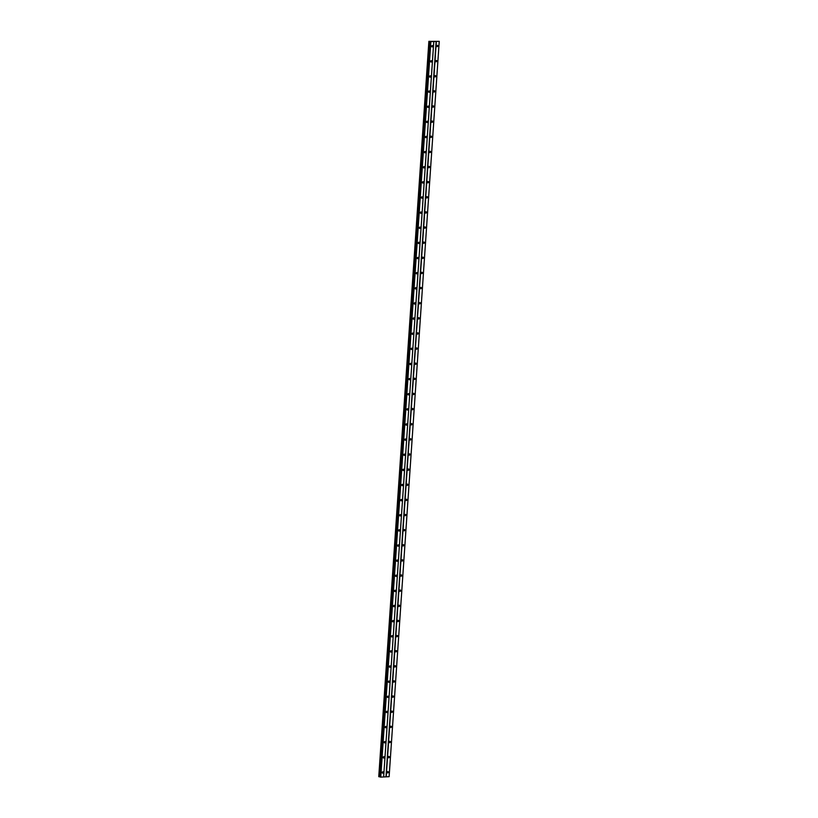<?xml version="1.0" encoding="UTF-8"?>
<svg xmlns="http://www.w3.org/2000/svg" width="818" height="818" viewBox="0 0 818 818"><rect width="100%" height="100%" fill="white"/><g stroke="black" fill="none" stroke-linecap="round" stroke-linejoin="round"><path stroke-width="1.23" d="M387.262 772.274A0.685 0.511 -77.4 0 1 388.305 772.223A0.685 0.511 -77.4 0 1 387.262 772.274M388.294 757.141A0.685 0.511 -77.4 0 1 389.337 757.09A0.685 0.511 -77.4 0 1 388.294 757.141M389.327 742.008A0.685 0.511 -77.4 0 1 390.37 741.967A0.685 0.511 -77.4 0 1 389.327 742.008M390.36 726.885A0.685 0.511 -77.4 0 1 391.403 726.834A0.685 0.511 -77.4 0 1 390.36 726.885M391.393 711.752A0.685 0.511 -77.4 0 1 392.435 711.701A0.685 0.511 -77.4 0 1 391.393 711.752M392.425 696.619A0.685 0.511 -77.4 0 1 393.468 696.568A0.685 0.511 -77.4 0 1 392.425 696.619M393.448 681.486A0.685 0.511 -77.4 0 1 394.501 681.445A0.685 0.511 -77.4 0 1 393.448 681.486M394.481 666.363A0.685 0.511 -77.4 0 1 395.534 666.312A0.685 0.511 -77.4 0 1 394.481 666.363M395.513 651.23A0.685 0.511 -77.4 0 1 396.556 651.179A0.685 0.511 -77.4 0 1 395.513 651.23M396.546 636.097A0.685 0.511 -77.4 0 1 397.589 636.046A0.685 0.511 -77.4 0 1 396.546 636.097M397.579 620.964A0.685 0.511 -77.4 0 1 398.622 620.923A0.685 0.511 -77.4 0 1 397.579 620.964M398.611 605.841A0.685 0.511 -77.4 0 1 399.654 605.79A0.685 0.511 -77.4 0 1 398.611 605.841M399.644 590.708A0.685 0.511 -77.4 0 1 400.687 590.657A0.685 0.511 -77.4 0 1 399.644 590.708M400.677 575.575A0.685 0.511 -77.4 0 1 401.72 575.524A0.685 0.511 -77.4 0 1 400.677 575.575M401.71 560.442A0.685 0.511 -77.4 0 1 402.753 560.402A0.685 0.511 -77.4 0 1 401.71 560.442M402.732 545.32A0.685 0.511 -77.4 0 1 403.785 545.269A0.685 0.511 -77.4 0 1 402.732 545.32M403.765 530.187A0.685 0.511 -77.4 0 1 404.808 530.136A0.685 0.511 -77.4 0 1 403.765 530.187M404.798 515.054A0.685 0.511 -77.4 0 1 405.84 515.003A0.685 0.511 -77.4 0 1 404.798 515.054M405.83 499.921A0.685 0.511 -77.4 0 1 406.873 499.88A0.685 0.511 -77.4 0 1 405.83 499.921M406.863 484.798A0.685 0.511 -77.4 0 1 407.906 484.747A0.685 0.511 -77.4 0 1 406.863 484.798M407.896 469.665A0.685 0.511 -77.4 0 1 408.939 469.614A0.685 0.511 -77.4 0 1 407.896 469.665M408.928 454.532A0.685 0.511 -77.4 0 1 409.971 454.481A0.685 0.511 -77.4 0 1 408.928 454.532M409.961 439.399A0.685 0.511 -77.4 0 1 411.004 439.358A0.685 0.511 -77.4 0 1 409.961 439.399M410.984 424.276A0.685 0.511 -77.4 0 1 412.037 424.225A0.685 0.511 -77.4 0 1 410.984 424.276M412.016 409.143A0.685 0.511 -77.4 0 1 413.059 409.092A0.685 0.511 -77.4 0 1 412.016 409.143M413.049 394.01A0.685 0.511 -77.4 0 1 414.092 393.959A0.685 0.511 -77.4 0 1 413.049 394.01M414.082 378.887A0.685 0.511 -77.4 0 1 415.125 378.836A0.685 0.511 -77.4 0 1 414.082 378.887M415.115 363.754A0.685 0.511 -77.4 0 1 416.157 363.703A0.685 0.511 -77.4 0 1 415.115 363.754M416.147 348.621A0.685 0.511 -77.4 0 1 417.19 348.57A0.685 0.511 -77.4 0 1 416.147 348.621M417.18 333.488A0.685 0.511 -77.4 0 1 418.223 333.447A0.685 0.511 -77.4 0 1 417.18 333.488M418.213 318.366A0.685 0.511 -77.4 0 1 419.256 318.314A0.685 0.511 -77.4 0 1 418.213 318.366M419.235 303.233A0.685 0.511 -77.4 0 1 420.288 303.181A0.685 0.511 -77.4 0 1 419.235 303.233M420.268 288.1A0.685 0.511 -77.4 0 1 421.321 288.048A0.685 0.511 -77.4 0 1 420.268 288.1M421.301 272.967A0.685 0.511 -77.4 0 1 422.344 272.926A0.685 0.511 -77.4 0 1 421.301 272.967M422.333 257.844A0.685 0.511 -77.4 0 1 423.376 257.793A0.685 0.511 -77.4 0 1 422.333 257.844M423.366 242.711A0.685 0.511 -77.4 0 1 424.409 242.66A0.685 0.511 -77.4 0 1 423.366 242.711M424.399 227.578A0.685 0.511 -77.4 0 1 425.442 227.527A0.685 0.511 -77.4 0 1 424.399 227.578M425.432 212.445A0.685 0.511 -77.4 0 1 426.475 212.404A0.685 0.511 -77.4 0 1 425.432 212.445M426.464 197.322A0.685 0.511 -77.4 0 1 427.507 197.271A0.685 0.511 -77.4 0 1 426.464 197.322M427.487 182.189A0.685 0.511 -77.4 0 1 428.54 182.138A0.685 0.511 -77.4 0 1 427.487 182.189M428.52 167.056A0.685 0.511 -77.4 0 1 429.573 167.005A0.685 0.511 -77.4 0 1 428.52 167.056M429.552 151.923A0.685 0.511 -77.4 0 1 430.595 151.882A0.685 0.511 -77.4 0 1 429.552 151.923M430.585 136.8A0.685 0.511 -77.4 0 1 431.628 136.749A0.685 0.511 -77.4 0 1 430.585 136.8M431.618 121.667A0.685 0.511 -77.4 0 1 432.661 121.616A0.685 0.511 -77.4 0 1 431.618 121.667M432.65 106.534A0.685 0.511 -77.4 0 1 433.693 106.483A0.685 0.511 -77.4 0 1 432.65 106.534M433.683 91.401A0.685 0.511 -77.4 0 1 434.726 91.36A0.685 0.511 -77.4 0 1 433.683 91.401M434.716 76.278A0.685 0.511 -77.4 0 1 435.759 76.227A0.685 0.511 -77.4 0 1 434.716 76.278M435.749 61.145A0.685 0.511 -77.4 0 1 436.792 61.094A0.685 0.511 -77.4 0 1 435.749 61.145M436.771 46.012A0.685 0.511 -77.4 0 1 437.824 45.961A0.685 0.511 -77.4 0 1 436.771 46.012M382.159 772.509A0.685 0.511 -77.4 0 1 383.202 772.458A0.685 0.511 -77.4 0 1 382.159 772.509M383.192 757.376A0.685 0.511 -77.4 0 1 384.235 757.335A0.685 0.511 -77.4 0 1 383.192 757.376M384.225 742.253A0.685 0.511 -77.4 0 1 385.268 742.202A0.685 0.511 -77.4 0 1 384.225 742.253M385.247 727.12A0.685 0.511 -77.4 0 1 386.3 727.069A0.685 0.511 -77.4 0 1 385.247 727.12M386.28 711.987A0.685 0.511 -77.4 0 1 387.323 711.936A0.685 0.511 -77.4 0 1 386.28 711.987M387.313 696.854A0.685 0.511 -77.4 0 1 388.356 696.813A0.685 0.511 -77.4 0 1 387.313 696.854M388.346 681.731A0.685 0.511 -77.4 0 1 389.388 681.68A0.685 0.511 -77.4 0 1 388.346 681.731M389.378 666.598A0.685 0.511 -77.4 0 1 390.421 666.547A0.685 0.511 -77.4 0 1 389.378 666.598M390.411 651.465A0.685 0.511 -77.4 0 1 391.454 651.414A0.685 0.511 -77.4 0 1 390.411 651.465M391.444 636.332A0.685 0.511 -77.4 0 1 392.487 636.292A0.685 0.511 -77.4 0 1 391.444 636.332M392.476 621.21A0.685 0.511 -77.4 0 1 393.519 621.159A0.685 0.511 -77.4 0 1 392.476 621.21M393.499 606.077A0.685 0.511 -77.4 0 1 394.552 606.026A0.685 0.511 -77.4 0 1 393.499 606.077M394.532 590.944A0.685 0.511 -77.4 0 1 395.575 590.893A0.685 0.511 -77.4 0 1 394.532 590.944M395.564 575.811A0.685 0.511 -77.4 0 1 396.607 575.77A0.685 0.511 -77.4 0 1 395.564 575.811M396.597 560.688A0.685 0.511 -77.4 0 1 397.64 560.637A0.685 0.511 -77.4 0 1 396.597 560.688M397.63 545.555A0.685 0.511 -77.4 0 1 398.673 545.504A0.685 0.511 -77.4 0 1 397.63 545.555M398.663 530.422A0.685 0.511 -77.4 0 1 399.705 530.371A0.685 0.511 -77.4 0 1 398.663 530.422M399.695 515.289A0.685 0.511 -77.4 0 1 400.738 515.248A0.685 0.511 -77.4 0 1 399.695 515.289M400.728 500.166A0.685 0.511 -77.4 0 1 401.771 500.115A0.685 0.511 -77.4 0 1 400.728 500.166M401.75 485.033A0.685 0.511 -77.4 0 1 402.804 484.982A0.685 0.511 -77.4 0 1 401.75 485.033M402.783 469.9A0.685 0.511 -77.4 0 1 403.836 469.849A0.685 0.511 -77.4 0 1 402.783 469.9M403.816 454.767A0.685 0.511 -77.4 0 1 404.859 454.726A0.685 0.511 -77.4 0 1 403.816 454.767M404.849 439.644A0.685 0.511 -77.4 0 1 405.892 439.593A0.685 0.511 -77.4 0 1 404.849 439.644M405.881 424.511A0.685 0.511 -77.4 0 1 406.924 424.46A0.685 0.511 -77.4 0 1 405.881 424.511M406.914 409.378A0.685 0.511 -77.4 0 1 407.957 409.337A0.685 0.511 -77.4 0 1 406.914 409.378M407.947 394.256A0.685 0.511 -77.4 0 1 408.99 394.204A0.685 0.511 -77.4 0 1 407.947 394.256M408.98 379.123A0.685 0.511 -77.4 0 1 410.022 379.071A0.685 0.511 -77.4 0 1 408.98 379.123M410.002 363.99A0.685 0.511 -77.4 0 1 411.055 363.938A0.685 0.511 -77.4 0 1 410.002 363.99M411.035 348.857A0.685 0.511 -77.4 0 1 412.088 348.816A0.685 0.511 -77.4 0 1 411.035 348.857M412.067 333.734A0.685 0.511 -77.4 0 1 413.11 333.683A0.685 0.511 -77.4 0 1 412.067 333.734M413.1 318.601A0.685 0.511 -77.4 0 1 414.143 318.55A0.685 0.511 -77.4 0 1 413.1 318.601M414.133 303.468A0.685 0.511 -77.4 0 1 415.176 303.417A0.685 0.511 -77.4 0 1 414.133 303.468M415.166 288.335A0.685 0.511 -77.4 0 1 416.209 288.294A0.685 0.511 -77.4 0 1 415.166 288.335M416.198 273.212A0.685 0.511 -77.4 0 1 417.241 273.161A0.685 0.511 -77.4 0 1 416.198 273.212M417.231 258.079A0.685 0.511 -77.4 0 1 418.274 258.028A0.685 0.511 -77.4 0 1 417.231 258.079M418.264 242.946A0.685 0.511 -77.4 0 1 419.307 242.895A0.685 0.511 -77.4 0 1 418.264 242.946M419.286 227.813A0.685 0.511 -77.4 0 1 420.34 227.772A0.685 0.511 -77.4 0 1 419.286 227.813M420.319 212.69A0.685 0.511 -77.4 0 1 421.362 212.639A0.685 0.511 -77.4 0 1 420.319 212.69M421.352 197.557A0.685 0.511 -77.4 0 1 422.395 197.506A0.685 0.511 -77.4 0 1 421.352 197.557M422.385 182.424A0.685 0.511 -77.4 0 1 423.427 182.373A0.685 0.511 -77.4 0 1 422.385 182.424M423.417 167.291A0.685 0.511 -77.4 0 1 424.46 167.25A0.685 0.511 -77.4 0 1 423.417 167.291M424.45 152.168A0.685 0.511 -77.4 0 1 425.493 152.117A0.685 0.511 -77.4 0 1 424.45 152.168M425.483 137.035A0.685 0.511 -77.4 0 1 426.526 136.984A0.685 0.511 -77.4 0 1 425.483 137.035M426.515 121.902A0.685 0.511 -77.4 0 1 427.558 121.851A0.685 0.511 -77.4 0 1 426.515 121.902M427.538 106.769A0.685 0.511 -77.4 0 1 428.591 106.729A0.685 0.511 -77.4 0 1 427.538 106.769M428.571 91.647A0.685 0.511 -77.4 0 1 429.614 91.596A0.685 0.511 -77.4 0 1 428.571 91.647M429.603 76.514A0.685 0.511 -77.4 0 1 430.646 76.463A0.685 0.511 -77.4 0 1 429.603 76.514M430.636 61.381A0.685 0.511 -77.4 0 1 431.679 61.33A0.685 0.511 -77.4 0 1 430.636 61.381M431.669 46.248A0.685 0.511 -77.4 0 1 432.712 46.207A0.685 0.511 -77.4 0 1 431.669 46.248M430.268 41.657L380.135 776.998L430.227 41.646L439.246 41.35L428.877 41.35L378.918 776.722L380.104 776.844L430.217 41.503L380.094 776.977L380.748 777.1L389.123 776.681L439.235 41.381M428.918 41.289L378.918 776.722M430.217 41.503L429.041 41.391M433.775 41.626L383.642 776.967L433.796 41.606M378.765 776.681L428.908 41.36L378.754 776.681M436.331 41.514L386.198 776.844M436.117 41.493L385.984 776.824M439.246 41.35L389.123 776.681M429.501 41.432L379.378 776.763M429.583 41.432L379.45 776.773M430.657 41.749L380.534 777.08M430.871 41.769L380.748 777.1M429.153 41.401L379.02 776.732M429.951 41.462L379.818 776.803M430.156 41.493L380.033 776.824"/></g></svg>
